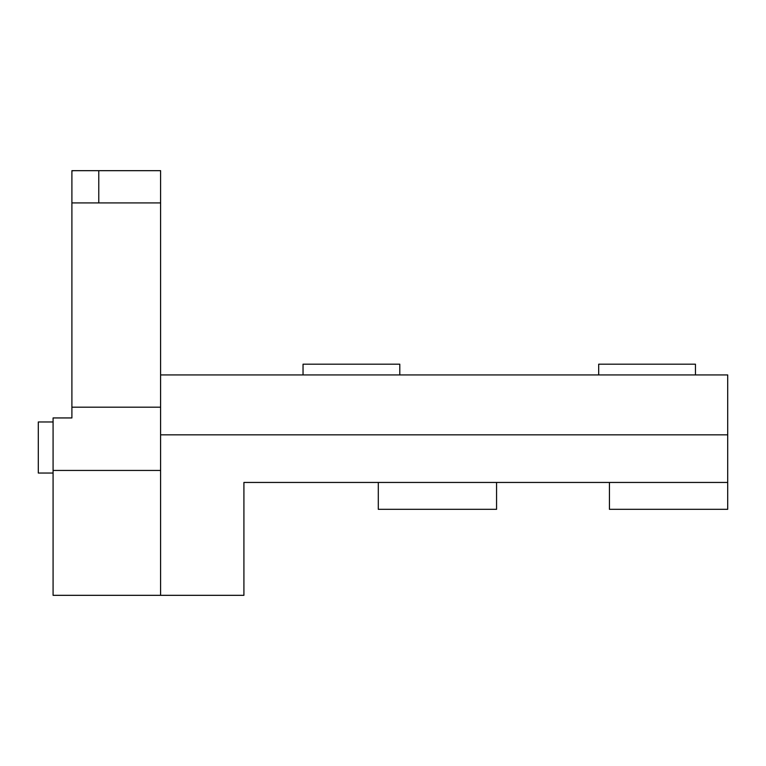 <?xml version="1.0" encoding="UTF-8"?>
<svg xmlns="http://www.w3.org/2000/svg" width="766" height="766" viewBox="0 0 766 766"><rect width="100%" height="100%" fill="white"/><g stroke="black" fill="none" stroke-linecap="round" stroke-linejoin="round"><path stroke-width="1.15" d="M160.592 470.448L53.084 470.448L53.084 595.326L243.914 595.326L243.914 482.446L727.7 482.446L727.7 509.323L609.439 509.323L609.439 482.446M71.899 170.923L73.67 170.674L71.899 170.674L71.899 202.923L160.592 202.923L160.592 170.674L98.776 170.674L98.776 202.923M73.67 170.674L98.776 170.674M53.084 470.448L53.084 417.939L71.899 417.939L71.899 202.923M695.451 374.938L695.451 364.185L598.686 364.185L598.686 374.938M399.795 374.938L399.795 364.185L303.039 364.185L303.039 374.938M378.299 482.446L378.299 509.323L496.56 509.323L496.56 482.446M71.899 407.186L160.592 407.186M160.592 595.326L160.592 202.923M53.084 473.043L38.3 473.043L38.3 421.97L53.084 421.97M160.592 374.938L727.7 374.938L727.7 482.446M160.592 434.839L727.7 434.839"/></g></svg>
